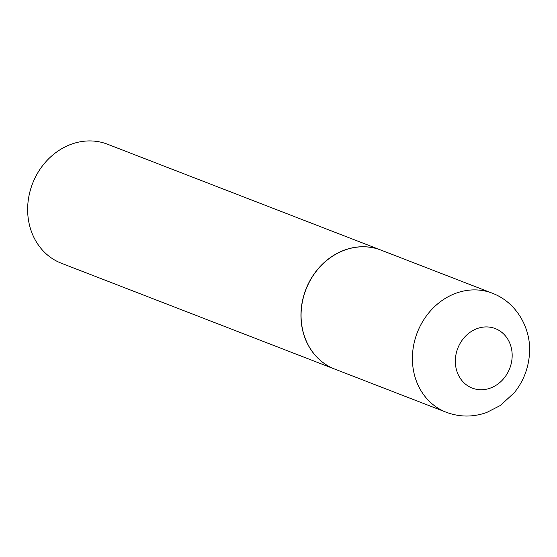 <?xml version="1.0" encoding="UTF-8"?>
<svg xmlns="http://www.w3.org/2000/svg" width="557" height="557" viewBox="0 0 557 557"><rect width="100%" height="100%" fill="white"/><g stroke="black" fill="none" stroke-linecap="round" stroke-linejoin="round"><path stroke-width="0.84" d="M301.511 307.561A63.825 55.714 -68.8 0 1 380.96 250.093L492.277 293.191A63.825 55.714 -68.8 0 0 412.834 350.659A63.825 55.714 -68.8 0 0 446.192 412.236L334.868 369.138A63.825 55.714 -68.8 0 1 301.511 307.561M334.806 369.11A63.825 55.714 -68.8 0 1 334.743 369.089A63.825 55.714 -68.8 0 1 303.022 298.364A63.825 55.714 -68.8 0 1 364.835 246.772A63.825 55.714 -68.8 0 1 380.835 250.044A63.825 55.714 -68.8 0 1 380.897 250.072M334.743 369.089L61.437 263.273A63.825 55.714 -68.8 0 1 29.716 192.548A63.825 55.714 -68.8 0 1 91.529 140.956A63.825 55.714 -68.8 0 1 107.529 144.228L380.835 250.044M455.556 357.309A31.916 27.857 -68.8 0 1 487.278 326.938A31.916 27.857 -68.8 0 1 511.953 359.362A31.916 27.857 -68.8 0 1 480.231 389.733A31.916 27.857 -68.8 0 1 455.556 357.309M446.192 412.236C459.574 417.214 473.067 417.304 486.658 412.5L500.395 405.468L514.341 392.636C522.647 382.283 527.583 370.502 529.15 357.302C532.673 331.422 518.135 302.945 492.277 293.191"/></g></svg>
